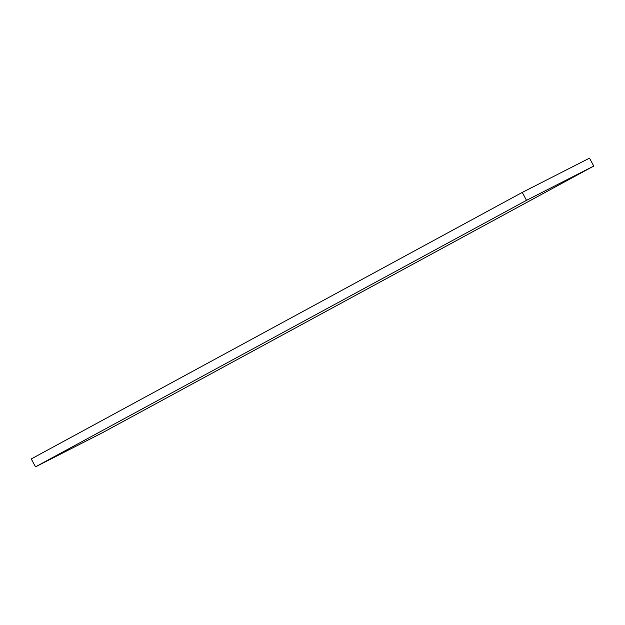 <?xml version="1.0" encoding="UTF-8"?>
<svg xmlns="http://www.w3.org/2000/svg" width="625" height="625" viewBox="0 0 625 625"><rect width="100%" height="100%" fill="white"/><g stroke="black" fill="none" stroke-linecap="round" stroke-linejoin="round"><path stroke-width="0.94" d="M31.25 458.938L35.508 466.844L102.75 432.578L593.75 166.062L526.508 200.328L522.25 192.422L31.25 458.938M35.508 466.844L526.508 200.328M593.75 166.062L589.492 158.156L522.25 192.422"/></g></svg>
